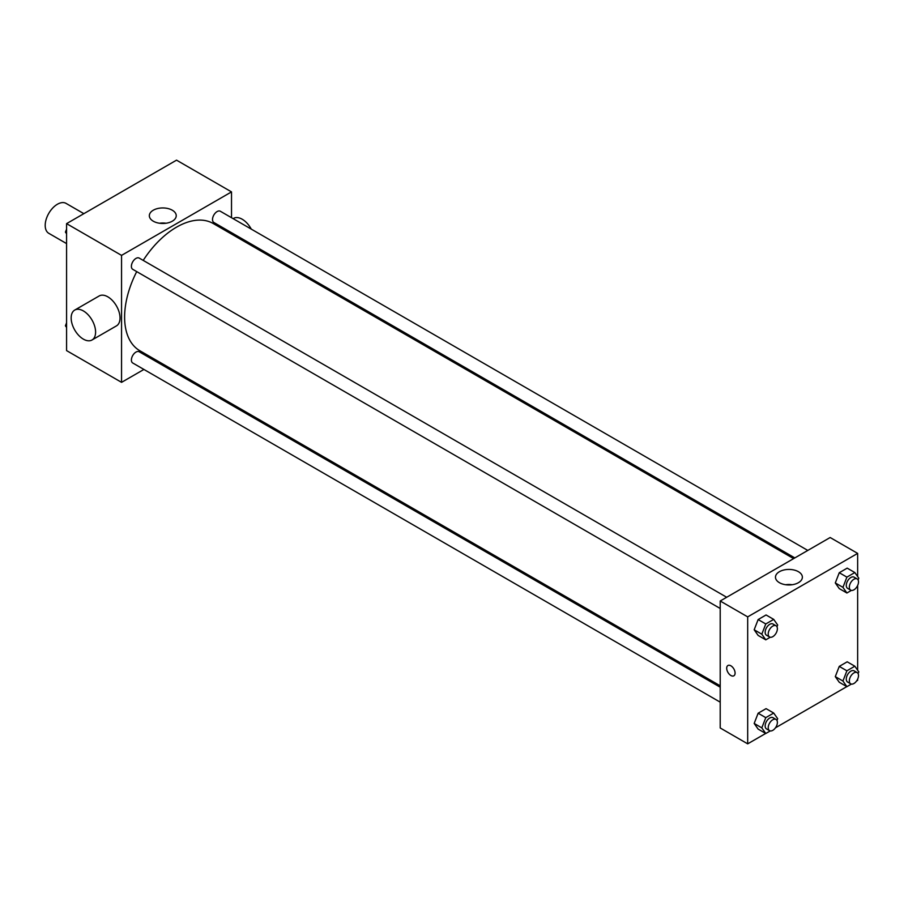 <?xml version="1.0" encoding="UTF-8"?>
<svg xmlns="http://www.w3.org/2000/svg" width="904" height="904" viewBox="0 0 904 904"><rect width="100%" height="100%" fill="white"/><g stroke="black" fill="none" stroke-linecap="round" stroke-linejoin="round"><path stroke-width="1.36" d="M83.857 213.66L66.06 203.389A17.278 9.978 120 0 0 52.737 208.022A17.278 9.978 120 0 0 45.2 225.401A17.278 9.978 120 0 0 48.782 233.311L66.58 243.594M143.917 369.442L121.554 382.347L66.58 350.605L66.58 223.638L176.54 160.155L231.514 191.897L231.514 217.706M158.087 361.261L156.867 361.962M136.719 271.618A73.427 42.398 120 0 0 124.616 317.101A73.427 42.398 120 0 0 139.815 350.718L720.205 685.797M793.633 558.615L213.254 223.525A73.427 42.398 120 0 0 143.205 260.397M231.514 232.678L231.514 234.079M121.554 382.347L121.554 255.38L231.514 191.897M807.803 550.434L220.339 211.253A6.475 3.74 120 0 0 215.344 212.994A6.475 3.74 120 0 0 212.519 219.514A6.475 3.74 120 0 0 213.852 222.486L794.842 557.915M720.205 687.198L139.216 351.769A6.475 3.74 120 0 0 134.221 353.498A6.475 3.74 120 0 0 131.396 360.018A6.475 3.74 120 0 0 132.73 362.99L720.205 702.159M720.205 608.482L132.73 269.313A6.475 3.74 -60 0 1 132.73 261.832A6.475 3.74 -60 0 1 139.216 258.092L726.68 597.261M121.554 255.38L66.58 223.638M153.284 221.197A13.447 7.763 180 0 1 149.341 215.706A13.447 7.763 180 0 1 162.788 207.943A13.447 7.763 180 0 1 176.235 215.706A13.447 7.763 180 0 1 167.941 222.881A13.447 7.763 180 0 1 153.284 221.197M74.738 310.072L99.169 295.97A17.278 9.978 60 0 1 112.491 300.591A17.278 9.978 60 0 1 120.029 317.982A17.278 9.978 60 0 1 116.446 325.892L92.016 339.994A17.278 9.978 60 0 1 74.738 330.028A17.278 9.978 60 0 1 74.738 310.072A17.278 9.978 60 0 1 88.05 314.705A17.278 9.978 60 0 1 95.598 332.084A17.278 9.978 60 0 1 92.016 339.994M252.86 246.397A17.278 9.978 -120 0 0 253.448 245.346M251.267 229.119A17.278 9.978 -120 0 0 233.56 218.372L233.119 218.632M159.533 223.243A13.447 7.763 180 0 1 166.053 223.243M765.688 733.449L747.687 743.845L720.205 727.969L720.205 601.002L830.154 537.518L857.647 553.395L857.647 576.549M857.647 679.13L857.647 680.362L856.585 680.972M846.811 686.622L775.462 727.81M839.262 588.594L835.296 582.944L839.262 572.718L847.195 568.141L839.262 572.718L835.296 582.944L839.262 588.594L846.901 593.001L842.935 587.351L846.901 577.125L854.834 572.548L858.8 578.187L858.111 579.972M758.14 729.099L754.173 723.449L758.14 713.222L766.072 708.646L758.14 713.222L754.173 723.449L758.14 729.099L765.778 733.506L761.812 727.867L765.778 717.64L773.711 713.053L777.677 718.703L776.988 720.488M857.647 585.464L857.647 670.226M747.687 743.845L747.687 616.878L857.647 553.395M839.262 682.26L835.296 676.621L839.262 666.395L847.195 661.807L839.262 666.395L835.296 676.621L839.262 682.26L846.901 686.667L842.935 681.028L846.901 670.802L854.834 666.214L858.8 671.864L858.111 673.649M758.14 635.422L754.173 629.783L758.14 619.556L766.072 614.969L758.14 619.556L754.173 629.783L758.14 635.422L765.778 639.829L761.812 634.19L765.778 623.963L773.711 619.387L777.677 625.026L776.988 626.811M747.687 616.878L720.205 601.002M779.417 582.684A13.447 7.763 180 0 1 775.474 577.204A13.447 7.763 180 0 1 788.921 569.43A13.447 7.763 180 0 1 802.368 577.204A13.447 7.763 180 0 1 794.074 584.368A13.447 7.763 180 0 1 779.417 582.684M735.088 673.084A5.944 3.424 60 0 1 733.856 675.808A5.944 3.424 60 0 1 727.923 672.373A5.944 3.424 60 0 1 727.923 665.514A5.944 3.424 60 0 1 732.5 667.107A5.944 3.424 60 0 1 735.088 673.084M733.867 675.796A5.944 3.424 60 0 1 727.923 672.373A5.944 3.424 60 0 1 727.923 665.514M785.666 584.73A13.447 7.763 180 0 1 792.186 584.73M770.264 637.241L765.778 639.829M776.039 625.76L772.976 623.997A6.475 3.74 120 0 0 767.993 625.737A6.475 3.74 120 0 0 765.157 632.258A6.475 3.74 120 0 0 766.502 635.218L769.553 636.981A6.475 3.74 120 0 0 776.039 633.241A6.475 3.74 120 0 0 776.039 625.76A6.475 3.74 120 0 0 771.044 627.5A6.475 3.74 120 0 0 768.219 634.02A6.475 3.74 120 0 0 769.553 636.981M761.812 634.19L754.173 629.783M765.778 623.963L758.14 619.556M773.711 619.387L766.072 614.969M851.387 590.402L846.901 593.001M857.161 578.922L854.099 577.159A6.475 3.74 120 0 0 849.116 578.899A6.475 3.74 120 0 0 846.28 585.419A6.475 3.74 120 0 0 847.624 588.38L850.675 590.142A6.475 3.74 120 0 0 857.161 586.402A6.475 3.74 120 0 0 857.161 578.922A6.475 3.74 120 0 0 852.167 580.662A6.475 3.74 120 0 0 849.342 587.182A6.475 3.74 120 0 0 850.675 590.142M842.935 587.351L835.296 582.944M846.901 577.125L839.262 572.718M854.834 572.548L847.195 568.141M770.264 730.918L765.778 733.506M776.039 719.437L772.976 717.674A6.475 3.74 120 0 0 767.993 719.403A6.475 3.74 120 0 0 765.157 725.923A6.475 3.74 120 0 0 766.502 728.895L769.553 730.658A6.475 3.74 120 0 0 776.039 726.918A6.475 3.74 120 0 0 776.039 719.437A6.475 3.74 120 0 0 771.044 721.166A6.475 3.74 120 0 0 768.219 727.686A6.475 3.74 120 0 0 769.553 730.658M761.812 727.867L754.173 723.449M765.778 717.64L758.14 713.222M773.711 713.053L766.072 708.646M851.387 684.079L846.901 686.667M857.161 672.599L854.099 670.836A6.475 3.74 120 0 0 849.116 672.565A6.475 3.74 120 0 0 846.28 679.085A6.475 3.74 120 0 0 847.624 682.057L850.675 683.819A6.475 3.74 120 0 0 857.161 680.079A6.475 3.74 120 0 0 857.161 672.599A6.475 3.74 120 0 0 852.167 674.327A6.475 3.74 120 0 0 849.342 680.848A6.475 3.74 120 0 0 850.675 683.819M842.935 681.028L835.296 676.621M846.901 670.802L839.262 666.395M854.834 666.214L847.195 661.807M66.58 233.774L65.427 232.136L66.58 229.164M69.337 222.045L77.416 217.378M66.58 232.803L65.427 232.136M150.459 175.207L158.539 170.551M66.58 327.451L65.427 325.813L66.58 322.83M66.58 326.48L65.427 325.813"/></g></svg>
